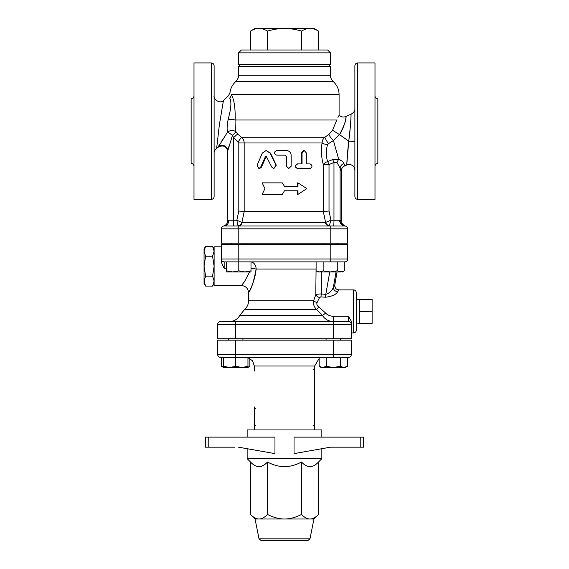 <?xml version="1.0" encoding="UTF-8"?>
<svg xmlns="http://www.w3.org/2000/svg" width="569" height="569" viewBox="0 0 569 569"><rect width="100%" height="100%" fill="white"/><g stroke="black" fill="none" stroke-linecap="round" stroke-linejoin="round"><path stroke-width="0.85" d="M262.167 194.363L264.919 188.616L262.167 182.869L282.288 182.869L284.5 186.461L297.985 186.461L297.985 182.869L306.833 188.616L297.985 194.363L297.985 190.771L284.5 190.771L282.288 194.363L262.167 194.363M282.359 194.363L284.5 190.771L282.288 194.363M297.985 194.363L297.551 194.363L297.551 190.771M297.551 186.461L297.551 182.869L297.985 182.869M284.443 186.362L282.288 182.869M262.288 153.104L266.072 150.55L270.026 153.104L275.993 165.188L273.917 168.502L271.861 167.229L266.072 156.048L265.467 156.447L260.638 167.229L258.867 168.502L257.16 165.188L262.288 153.104M266.072 150.55L270.488 153.104L276.271 165.188L273.917 168.502M266.377 156.119L261.406 167.229L259.699 168.502L258.867 168.502M297.8 163.908C294.856 165.444 294.856 166.973 297.8 168.502L310.133 168.502C312.594 166.973 312.594 165.444 310.133 163.908L306.307 163.908L306.307 152.848L304.202 150.55L302.047 152.848L302.047 163.908L297.374 163.908L301.478 163.908L301.478 152.848L303.569 150.55L304.202 150.55M309.301 168.502L297.374 168.502C294.522 166.973 294.522 165.444 297.374 163.908M297.374 168.502L297.8 168.502M306.307 163.908L309.301 163.908M286.427 166.205L288.796 168.502L291.157 166.205L291.157 155.145C290.88 152.357 289.308 150.821 286.427 150.55L276.676 150.55C273.668 152.079 273.668 153.616 276.676 155.145L284.948 155.145L286.427 156.582L286.427 166.205L286.363 156.582L284.934 155.145M288.796 168.502L286.363 166.205M323.028 244.642L323.028 243.205M226.583 270.837L232.685 271.932L226.583 271.932L226.583 261.875M238.795 270.837L244.898 271.932L232.685 271.932L238.795 270.837L238.795 261.875L344.835 261.875A2.873 2.873 -0 0 0 347.702 259.002A2.873 2.873 0 0 1 344.899 261.875L344.835 261.875A7.184 7.155 -90 0 0 344.309 261.896L344.309 270.837L340.781 271.932L330.205 271.932L337.261 270.837L342.417 271.932L344.309 270.837M244.898 271.932L251 270.837L251 271.932L244.898 271.932M319.636 271.932L323.156 270.837L330.205 271.932L318 271.932L316.108 270.837L319.636 271.932M251 261.875L251 270.837M316.108 261.875L316.108 270.837M323.156 261.875L323.156 270.837M337.261 261.875L337.261 270.837M326.073 340.162L326.073 338.726M223.532 366.365L229.641 367.453L223.532 367.453L223.532 357.403M235.744 366.365L241.846 367.453L229.641 367.453L235.744 366.365L235.744 357.403L348.42 357.403A2.873 2.873 0 0 0 351.293 354.53A2.873 2.873 0 0 1 348.42 357.403M241.846 367.453L247.956 366.365L247.956 367.453L241.846 367.453M340.305 366.365L343.832 367.453L333.256 367.453L340.305 366.365L340.305 357.403M322.68 367.453L326.208 366.365L333.256 367.453L321.044 367.453L319.159 366.365L322.68 367.453M347.353 366.365L345.468 367.453L343.832 367.453L347.353 366.365L347.353 357.403M247.956 357.403L247.956 366.365M319.159 357.403L319.159 366.365M326.208 357.403L326.208 366.365M247.956 367.204L249.841 366.365L249.841 358.456M333.256 340.162L333.256 354.53L351.293 354.53L351.293 340.162L217.707 340.162L217.707 354.53A2.873 2.873 0 0 0 220.58 357.403L221.647 357.403L221.647 366.365L223.532 367.204M250.495 31.082L255.054 28.45L258.995 28.45C256.37 28.429 253.539 29.311 250.495 31.082L250.495 49.994M318.505 31.082C315.461 29.311 312.63 28.429 310.005 28.45L313.946 28.45L318.505 31.082L318.505 49.994M284.5 28.45C279.251 28.429 273.582 29.311 267.501 31.082C264.457 29.311 261.626 28.429 258.995 28.45L310.005 28.45C307.374 28.429 304.543 29.311 301.499 31.082C295.418 29.311 289.749 28.429 284.5 28.45M267.501 49.994L267.501 31.082M301.499 49.994L301.499 31.082M327.595 49.994L241.405 49.994L238.532 52.867L330.468 52.867L327.595 49.994M330.468 52.867L330.468 64.361L238.532 64.361L238.532 52.867M259.016 538.815L261.128 540.55L307.872 540.55L309.984 538.815L259.016 538.815L255.054 519.006L250.495 514.447C253.539 517.52 256.37 519.035 258.995 519.006L255.054 519.006M274.962 540.55L272.473 540.55M296.527 540.55L306.065 540.55M309.984 538.815L313.946 519.006L258.995 519.006C261.626 519.035 264.457 517.52 267.501 514.447C273.582 517.52 279.251 519.035 284.5 519.006C289.749 519.035 295.418 517.52 301.499 514.447C304.543 517.52 307.374 519.035 310.005 519.006C312.63 519.035 315.461 517.52 318.505 514.447L318.505 462.014L321.848 458.671L247.152 458.671L250.495 462.014L250.495 514.447M330.518 447.177L363.506 447.177L363.506 437.127L294.038 437.127L294.038 453.621L330.518 447.177L334.359 447.177M208.211 447.177L208.211 437.127L205.494 437.127L205.494 447.177L205.494 437.127L205.494 447.177L234.641 447.177M208.211 437.127L274.962 437.127L274.962 453.621L238.482 447.177M318.505 462.014C312.836 468.152 307.168 468.152 301.499 462.014C290.169 468.152 278.831 468.152 267.501 462.014L267.501 514.447M267.501 462.014C261.832 468.152 256.164 468.152 250.495 462.014M301.499 462.014L301.499 514.447M247.152 437.127L247.152 429.944L321.848 429.944L321.848 437.127M321.848 448.713L321.848 458.671M313.227 425.633A1.437 1.437 0 0 0 314.031 425.392M255.773 425.633A1.437 1.437 0 0 1 254.969 425.392M319.159 358.456L314.664 366.016L314.664 429.944M314.664 409.829L314.664 424.197M254.336 406.956L254.336 429.944M313.227 369.608A1.437 1.437 0 0 1 314.031 369.857M255.773 408.393A1.437 1.437 0 0 1 254.969 408.151M220.58 357.403L235.744 357.403L235.744 354.53L217.707 354.53A2.873 2.873 0 0 0 220.58 357.403M224.691 261.875L238.795 261.875L238.795 259.002L221.298 259.002A2.873 2.873 0 0 0 224.172 261.875L224.172 268.284L221.298 262.273L221.298 259.002L221.298 262.273M238.795 243.205L221.298 243.205L221.298 228.838A2.873 2.873 0 0 1 223.638 226.014A2.873 2.873 0 0 0 221.298 228.838A2.873 2.873 0 0 1 224.172 225.964L330.205 225.964L238.795 225.964L238.795 228.838L347.702 228.838L347.702 243.205L238.795 243.205L238.795 228.838L221.298 228.838A2.873 2.873 0 0 1 224.172 225.964A5.747 4.666 -90 0 0 228.838 220.217L227.756 220.495L227.756 150.927A5.747 5.605 0 0 0 218.596 146.425L227.458 132.264A5.747 4.63 165.8 0 1 236.021 132.015C235.31 129.042 235.011 125.038 235.118 120.002C235.466 108.316 234.229 99.831 231.391 94.525L232.472 96.979M220.58 321.492A2.873 2.873 0 0 0 217.707 324.358L333.256 324.358L333.256 321.492L348.42 321.492L220.58 321.492A2.873 2.873 0 0 0 217.707 324.358L217.707 338.726L351.293 338.726L351.293 324.358A2.873 2.873 0 0 0 348.42 321.492L348.42 316.222L351.293 321.158L348.42 316.222L333.235 316.222C330.105 316.172 327.58 315.134 325.66 313.099L318.903 307.068C317.075 305.816 316.471 304.308 317.111 302.53L319.529 297.551L320.902 296.862L325.432 297.231C332.09 296.428 336.158 294.593 337.637 291.712L338.939 289.884L337.161 289.486A4.31 4.289 -64.4 0 1 334.792 284.849L333.413 287.018A4.31 3.898 -159.4 0 0 337.637 291.712M359.195 311.435L359.195 299.436L372.126 299.436L372.126 323.427L359.195 323.427L359.195 311.435L372.126 311.435M356.322 322.922L359.195 323.427M214.115 283.426L212.571 286.086L214.115 281.114L212.571 276.136L214.115 266.185L212.571 256.235L214.115 251.256L212.571 246.277L205.601 246.277L204.058 251.256L204.058 248.945L205.601 246.277M212.571 286.086L205.601 286.086L204.058 281.114L204.058 266.185L205.601 276.136L204.058 281.114L204.058 283.426L205.601 286.086M212.571 276.136L205.601 276.136M212.571 256.235L205.601 256.235L204.058 266.185L204.058 251.256L205.601 256.235M249.67 271.932L244.471 281.691L241.412 285.574L214.115 285.574L214.115 246.79L221.298 246.79M347.019 260.865L347.232 260.574A2.873 2.873 0 0 1 346.208 261.527A2.873 2.873 0 0 0 347.609 259.741A2.873 2.873 0 0 1 347.232 260.574L347.31 260.46M221.298 259.002L221.298 244.642L347.702 244.642L347.702 259.002A2.873 2.873 0 0 1 344.828 261.875A2.873 2.873 0 0 0 347.702 259.002L330.205 259.002L330.205 261.875M249.45 291.051L248.596 292.751C248.155 288.405 245.765 286.008 241.412 285.574M251 261.911A7.184 5.676 90 0 1 256.128 269.059C253.838 281.2 251.434 288.896 248.902 292.139C246.633 295.617 254.677 284.301 256.128 269.059A7.184 0.775 4.8 0 0 251 268.326M351.293 324.358L351.293 321.158L351.293 324.358L333.256 324.358L333.256 338.726M336.066 271.932L333.413 287.018C332.303 290.503 329.764 292.957 325.802 294.386L321.279 293.945C318.491 293.967 316.656 294.244 315.774 294.77L313.611 300.752C313.057 304.159 314.067 307.061 316.641 309.465L322.452 315.496C325.063 319.394 328.662 321.393 333.235 321.492L333.235 316.222L348.42 316.222M334.771 284.977L337.061 271.932M329.75 271.932L325.802 294.386A4.31 0.377 -84.3 0 1 325.432 297.231M321.279 271.932L321.279 293.945A4.31 0.377 -84.6 0 1 320.902 296.862M316.108 266.662L315.774 294.77A4.31 2.61 -154.6 0 0 319.529 297.551M318.903 307.068A4.31 0.541 127.8 0 1 316.641 309.465L244.592 309.465C247.188 307.139 248.525 304.237 248.589 300.752L313.611 300.752A4.31 1.707 -161.9 0 0 317.111 302.53M244.592 309.465L239.72 315.496L322.452 315.496L325.66 313.099M353.449 332.979C355.198 332.808 356.151 331.855 356.322 330.105L356.322 292.758C356.151 291.015 355.198 290.055 353.449 289.884L353.449 332.979L351.293 332.979M341.222 220.488L340.106 220.267A5.747 5.633 96 0 0 345.134 225.978L330.205 225.964L330.205 243.205M329.223 225.964L330.973 220.217L325.404 222.5A4.31 3.891 -90 0 0 329.223 225.964L330.205 225.964M216.732 147.62L219.357 124.867L223.461 100.464C219.47 104.646 213.005 98.302 214.115 95.99M328.313 64.361L330.468 66.516L330.468 75.257C330.511 77.804 331.471 79.945 333.342 81.68L235.658 81.68L333.342 81.68C337.083 85.144 338.996 89.425 339.088 94.525L231.391 94.525C229.577 91.78 229.577 91.78 231.391 94.525C229.577 91.78 229.577 91.78 231.391 94.525A5.747 5.164 150.9 0 1 229.698 97.996C228.183 94.902 228.183 94.902 229.698 97.996C231.441 101.46 231.263 107.242 229.158 115.322L228.205 119.262C227.095 124.604 226.846 128.935 227.458 132.264A5.747 0.562 33.1 0 1 232.493 135.223A5.747 0.612 143.2 0 0 236.021 132.015L237.65 133.964L233.503 137.684L238.191 141.837L238.802 142.983L238.802 211.028L236.846 220.217L237.942 225.637A4.31 3.926 141 0 0 241.917 222.415L244.193 211.597L323.341 211.597L325.582 222.415A4.31 3.812 -133.5 0 0 329.543 225.637M218.859 145.671L219.342 144.782M221.078 141.994L223.276 138.651M214.115 196.518L214.115 65.798C213.944 64.055 212.984 63.095 211.241 62.924L211.241 199.392C212.984 199.221 213.944 198.261 214.115 196.518M233.034 98.558L233.902 101.73M228.205 119.262A5.747 0.676 -176.8 0 1 235.118 120.002L336.791 120.002L332.545 130.244L328.903 134.376L324.856 137.236C323.149 138.608 322.21 140.529 322.054 142.983C320.973 150.742 321.4 157.94 323.341 164.569A5.747 3.101 162 0 1 327.68 161.582C325.916 156.482 325.866 150.842 327.524 144.654A5.747 1.586 9.3 0 1 322.054 142.983L244.179 142.983C244.101 140.571 243.183 138.658 241.42 137.236L237.65 133.964M229.058 145.92L228.141 149.05M227.756 220.495A5.747 5.747 0 0 1 223.517 226.035A5.747 5.747 0 0 0 227.756 220.495L227.756 150.927L232.493 135.223L233.503 137.684L233.503 220.217L228.838 220.217M327.524 144.654L328.405 143.701A5.747 0.562 58.3 0 1 324.856 137.236L241.42 137.236L238.191 141.837M328.405 143.701L333.427 140.55A5.747 1.145 48.6 0 1 328.903 134.376M340.397 133.203L339.537 134.625C344.209 125.571 346.365 119.639 346.002 116.837C346.18 113.75 346.407 123.758 339.537 134.625L333.427 140.55L339.537 134.625L332.545 130.244M336.791 120.002C339.793 113.494 339.793 113.494 336.791 120.002M338.69 115.884L337.965 117.406M333.427 140.55L338.704 159.356A5.747 2.383 -66.2 0 0 337.04 162.578L340.106 168.097A5.747 4.993 159.1 0 1 343.911 163.452C343.335 161.93 341.599 160.558 338.704 159.356L332.68 159.619A5.747 0.462 -113.4 0 1 333.975 162.45L337.04 162.578M344.828 225.964A2.873 2.873 0 0 1 347.702 228.838A2.873 2.873 0 0 0 344.828 225.964A5.747 5.178 90 0 1 339.65 220.217L340.106 220.267L340.106 168.097L341.222 171.091M332.68 159.619L327.68 161.582A5.747 0.462 -112.9 0 1 329.024 164.569L333.975 162.45L333.975 220.217A5.747 0.498 -90 0 1 333.477 225.964M339.537 134.625L348.74 141.176C350.305 127.947 351.073 119.191 351.052 114.917C351.151 110.535 351.002 125.152 348.74 141.176C347.04 155.565 346.635 168.14 346.798 164.37L348.74 141.176L354.885 141.461M347.197 157.734L347.709 151.19M354.885 65.798L354.885 196.518C355.056 198.261 356.016 199.221 357.759 199.392L357.759 62.924C356.016 63.095 355.056 64.055 354.885 65.798M354.885 152.677L354.885 175.657M329.024 211.028L323.341 211.597L323.341 164.569L329.024 164.569L329.024 211.028L330.973 220.217L339.65 220.217M237.942 225.637L238.098 225.964A4.31 4.04 90 0 0 242.06 222.5L236.846 220.217L233.503 220.217L233.503 225.964M238.802 211.028L244.193 211.597M223.453 226.057A5.747 5.747 0 0 0 223.489 226.042L223.496 226.042A5.747 5.747 0 0 1 223.453 226.057L224.172 225.964A2.873 2.873 0 0 0 223.766 225.993A2.873 2.873 0 0 1 224.172 225.964M211.241 62.924L194.001 62.924L194.001 199.392L211.241 199.392M194.001 95.962C193.83 97.712 192.877 98.665 191.127 98.835L191.127 163.481C192.877 163.652 193.83 164.605 194.001 166.347M377.873 98.835L377.873 163.481L377.873 98.835C376.123 98.665 375.17 97.712 374.999 95.962M357.759 199.392L374.999 199.392L374.999 62.924L357.759 62.924M240.687 64.361L238.532 66.516L330.468 66.516M270.488 153.104L270.026 153.104M261.406 167.229L260.638 167.229M266.079 156.447L265.467 156.447M301.478 152.848L302.047 152.848M360.789 437.127L360.789 447.177M254.336 371.045L254.336 366.016L314.664 366.016M235.744 340.162L235.744 354.53L333.256 354.53L333.256 357.403M330.205 244.642L330.205 259.002L238.795 259.002L238.795 244.642M224.172 268.284L226.583 268.284M235.744 338.726L235.744 321.492M256.128 269.059L316.108 269.059M344.857 165.757L343.911 163.452M325.404 222.5L242.06 222.5M244.179 211.597L244.179 142.983L238.802 142.983M330.468 75.257L238.532 75.257C238.489 77.804 237.529 79.945 235.658 81.68C232.479 84.589 230.601 88.188 230.04 92.463L228.56 95.67L223.461 100.464M245.972 244.642L245.972 243.205M231.611 244.642L231.611 243.205M337.389 244.642L337.389 243.205M242.927 340.162L242.927 338.726M228.56 340.162L228.56 338.726M340.44 340.162L340.44 338.726M247.956 367.453L249.841 366.365M223.532 367.453L221.647 366.365M313.946 519.006L318.505 514.447M247.152 448.713L247.152 458.671M254.336 366.016L252.558 360.774L247.956 357.695M356.322 299.948L359.195 299.436M214.115 248.945L212.571 246.277M344.309 261.896L344.885 261.875M337.083 271.932L334.807 284.898C334.828 287.345 335.61 288.867 337.161 289.479M239.72 315.496C237.451 319.33 234.087 321.329 229.627 321.492M248.589 292.751L248.589 300.752M353.449 289.884L338.939 289.884M227.756 151.56C226.554 146.297 223.482 144.768 218.553 146.98L216.682 148.31C214.904 149.789 214.044 151.382 214.115 153.097M339.088 94.525L339.088 115.08C341.18 117.129 343.505 117.563 346.052 116.382L351.087 114.184C353.797 112.562 355.063 110.756 354.885 108.779M354.885 170.216C355.198 171.319 354.38 166.297 352.894 165.871C351.023 164.391 348.975 164.1 346.763 164.989L344.871 165.792C342.574 166.838 341.357 168.616 341.236 171.134M345.483 226.035L345.483 226.035C346.037 226.739 340.34 223.539 341.244 220.488L341.244 171.134M377.873 163.481C376.123 163.652 375.17 164.605 374.999 166.347M238.532 66.516L238.532 75.257"/></g></svg>
